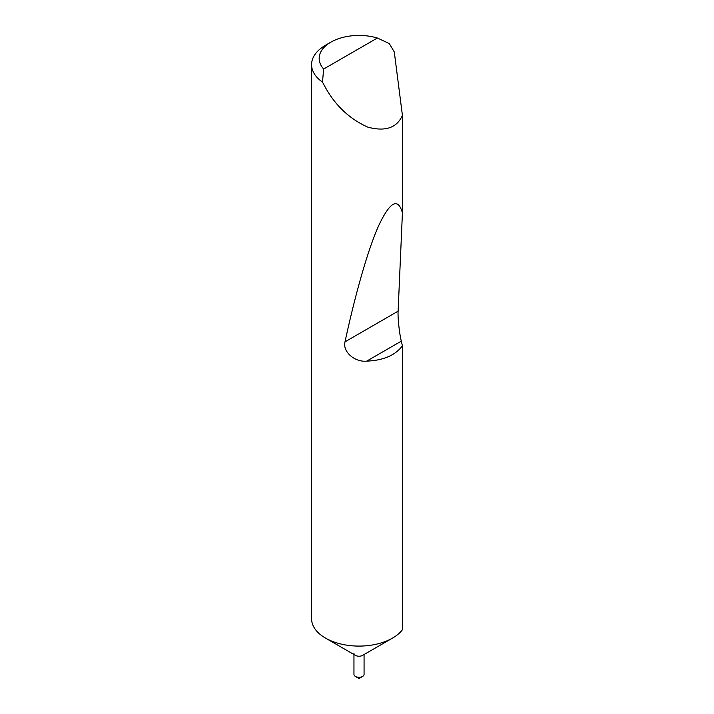 <?xml version="1.0" encoding="UTF-8"?>
<svg xmlns="http://www.w3.org/2000/svg" width="714" height="714" viewBox="0 0 714 714"><rect width="100%" height="100%" fill="white"/><g stroke="black" fill="none" stroke-linecap="round" stroke-linejoin="round"><path stroke-width="1.07" d="M364.069 654.515L364.069 674.373A5.06 2.918 180 0 1 362.587 676.444L359.374 678.3L355.438 676.444A5.06 2.918 180 0 1 353.957 674.373L353.957 654.515M362.587 676.444A5.06 2.918 180 0 1 355.438 676.444L358.651 678.3L359.374 677.889M402.419 345.879L401.313 341.149L366.71 361.123C383.248 360.463 395.154 355.385 402.419 345.879L402.419 629.748A47.436 27.382 180 0 1 392.557 638.075L362.587 655.372A5.06 2.918 180 0 1 355.438 655.372L325.477 638.075A47.436 27.382 180 0 1 311.581 618.708L311.581 64.635A47.436 27.382 180 0 1 325.477 45.268L330.841 42.171A39.841 23 0 0 0 323.656 69.035L322.487 82.101A47.436 27.382 180 0 1 311.581 64.635M392.557 638.075A47.436 27.382 180 0 1 325.477 638.075L355.438 655.372A5.06 2.918 180 0 1 353.957 653.31M366.71 361.123C354.929 362.426 342.417 351.815 345.005 341.836C354.983 295.632 367.701 250.034 378.697 225.624C390.085 201.518 397.993 197.269 402.419 212.879L402.419 115.391C396.814 127.931 385.257 131.84 367.746 127.119C349.735 119.015 335.642 105.842 325.477 87.608L322.487 82.101M323.656 69.035L377.376 38.02L389.273 43.545L394.298 52.006L402.419 115.391M401.313 341.149C399.403 333.724 397.644 317.239 398.117 311.17L402.419 212.879M377.376 38.02A39.841 23 0 0 0 330.841 42.171M398.117 311.17L345.005 341.836"/></g></svg>
